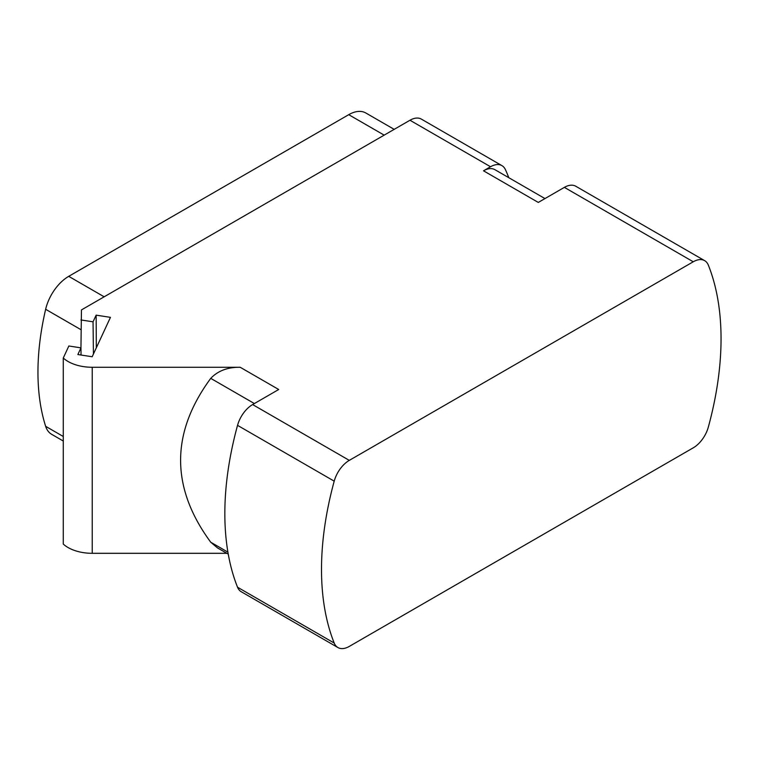 <?xml version="1.0" encoding="UTF-8"?>
<svg xmlns="http://www.w3.org/2000/svg" width="759" height="759" viewBox="0 0 759 759"><rect width="100%" height="100%" fill="white"/><g stroke="black" fill="none" stroke-linecap="round" stroke-linejoin="round"><path stroke-width="1.14" d="M337.897 647.531L241.229 591.726A22.779 13.159 -60 0 1 237.539 587.229L334.207 643.044A22.779 13.159 120 0 0 337.897 647.531A22.779 13.159 120 0 0 349.292 646.412L693.261 447.819A22.779 13.159 120 0 0 708.346 427.032A282.528 163.119 -60 0 0 708.346 265.147A22.779 13.159 120 0 0 704.656 260.65A22.779 13.159 120 0 0 693.261 261.779L564.373 187.369L538.283 202.435L483.511 170.803L490.532 166.752L409.974 120.245L81.45 309.919L80.947 347.869M334.207 643.044A282.528 163.119 -60 0 1 334.207 481.159A22.779 13.159 120 0 1 349.292 460.371L693.261 261.779M226.865 553.311L92.228 553.311A34.174 19.734 180 0 1 63.272 544.061L63.272 358.02L68.851 345.99L80.957 347.869L77.864 354.538L92.171 356.749L110.453 317.357L96.146 315.146L93.044 321.816L93.433 354.036M96.146 315.146L96.317 347.802M93.044 321.816L80.947 319.947M63.272 358.02A34.174 19.734 180 0 0 92.228 367.271L240.205 367.271L278.714 389.5L252.624 404.566L349.292 460.371M409.974 120.245A22.779 13.159 -60 0 1 421.368 119.116L501.917 165.623A22.779 13.159 120 0 0 490.532 166.752M501.917 165.623A22.779 13.159 120 0 1 505.38 169.561A257.462 148.65 -60 0 1 508.805 177.71M483.511 170.803A22.779 13.159 -60 0 1 494.906 169.674L544.962 198.583M564.373 187.369A22.779 13.159 -60 0 1 575.768 186.24L704.656 260.65M63.272 441.026L51.631 434.3A34.174 19.734 -60 0 1 45.644 426.311A241.514 139.438 -60 0 1 45.644 309.293A34.174 19.734 -60 0 1 68.718 276.342L348.732 114.675A34.174 19.734 -60 0 1 365.819 112.987L394.187 129.362M237.539 587.229A282.528 163.119 -60 0 1 237.539 425.353A22.779 13.159 -60 0 1 252.624 404.566M240.205 367.271C227.757 367.1 217.937 370.8 210.736 378.361C170.557 432.981 170.557 487.601 210.736 542.22L217.425 547.856L228.25 554.108M80.957 347.869L81.042 355.032M348.732 114.675L384.177 135.14M68.718 276.342L104.163 296.807M45.644 309.293L80.947 329.672M45.644 426.311L63.272 436.491M237.539 425.353L334.207 481.159M210.736 378.361L254.369 403.551M227.909 552.135L210.736 542.22M92.228 367.271L92.228 553.311"/></g></svg>
